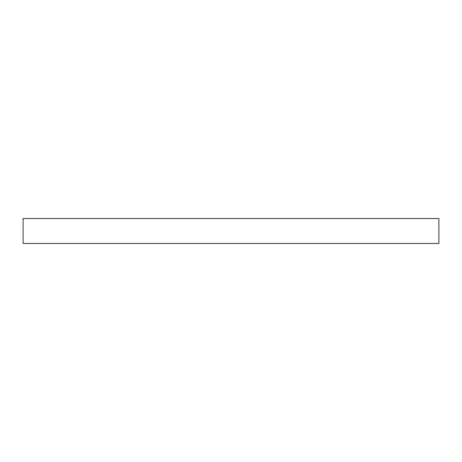 <?xml version="1.0" encoding="UTF-8"?>
<svg xmlns="http://www.w3.org/2000/svg" width="462" height="462" viewBox="0 0 462 462"><rect width="100%" height="100%" fill="white"/><g stroke="black" fill="none" stroke-linecap="round" stroke-linejoin="round"><path stroke-width="0.69" d="M23.1 218.526L23.1 243.474L438.9 243.474L438.9 218.526L23.1 218.526"/></g></svg>

